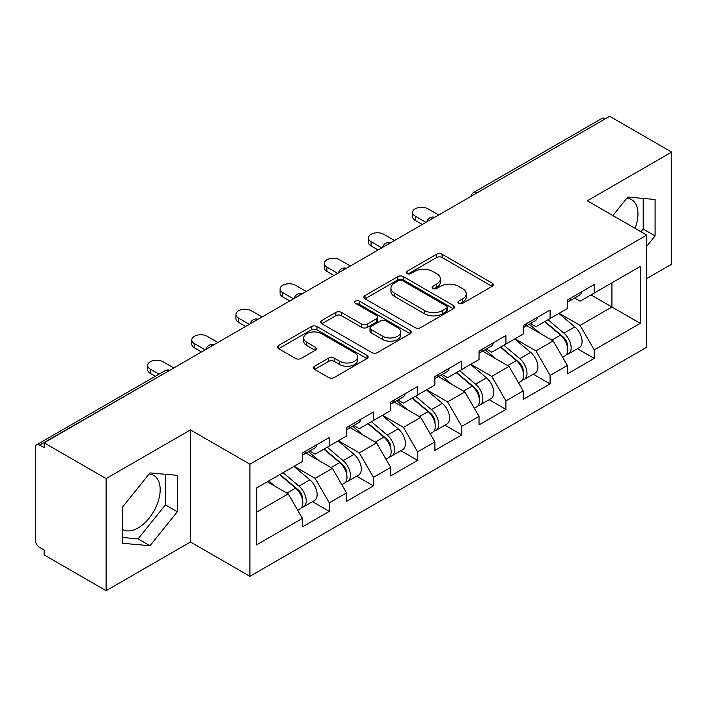 <?xml version="1.0" encoding="UTF-8"?>
<svg xmlns="http://www.w3.org/2000/svg" width="707" height="707" viewBox="0 0 707 707"><rect width="100%" height="100%" fill="white"/><g stroke="black" fill="none" stroke-linecap="round" stroke-linejoin="round"><path stroke-width="1.06" d="M458.737 303.374A2.748 1.591 0 0 0 462.625 303.374L492.143 286.335A3.933 2.271 0 0 0 493.292 284.727A3.933 2.271 0 0 0 492.143 283.127L442.131 254.255A3.933 2.271 0 0 0 436.572 254.255L407.055 271.294A2.748 1.591 0 0 0 406.251 272.416A2.748 1.591 0 0 0 407.055 273.538A2.748 1.591 0 0 0 410.944 273.538L414.77 271.338A12.576 7.256 0 0 1 432.551 271.338L436.714 273.742A12.576 7.256 0 0 1 440.399 278.876A12.576 7.256 0 0 1 436.714 284.011L432.896 286.211A2.748 1.591 0 0 0 432.092 287.334A2.748 1.591 0 0 0 432.896 288.456A2.748 1.591 0 0 0 436.785 288.456L440.602 286.255A12.576 7.256 0 0 1 458.383 286.255L462.555 288.659A12.576 7.256 0 0 1 466.24 293.794A12.576 7.256 0 0 1 462.555 298.928L458.737 301.129A2.748 1.591 0 0 0 457.924 302.251A2.748 1.591 0 0 0 458.737 303.374L458.737 301.129M122.673 529.596A31.223 18.029 120 0 0 138.095 527.952A31.223 18.029 120 0 0 158.492 500.432A31.223 18.029 120 0 0 153.711 475.413A31.223 18.029 120 0 0 149.097 473.999M626.888 198.154A31.223 18.029 -60 0 1 631.501 199.568A31.223 18.029 -60 0 1 635.001 228.326M314.606 366.217A3.933 2.271 0 0 0 313.457 367.817A3.933 2.271 0 0 0 314.606 369.425L328.64 377.529A3.933 2.271 0 0 0 334.19 377.529L366.977 358.599A3.933 2.271 0 0 0 368.126 356.991A3.933 2.271 0 0 0 366.977 355.391L316.966 326.519A3.933 2.271 0 0 0 311.416 326.519L278.629 345.44A3.933 2.271 0 0 0 277.48 347.049A3.933 2.271 0 0 0 278.629 348.648L295.579 358.44A3.933 2.271 0 0 0 301.129 358.44L315.163 350.336A3.933 2.271 0 0 0 316.312 348.728A3.933 2.271 0 0 0 315.163 347.128L306.758 342.276A10.508 6.071 0 0 1 303.683 337.981A10.508 6.071 0 0 1 310.17 332.378A10.508 6.071 0 0 1 321.623 333.695L354.543 352.705A10.508 6.071 0 0 1 357.627 356.991A10.508 6.071 0 0 1 351.132 362.603A10.508 6.071 0 0 1 339.678 361.286L334.19 358.113A3.933 2.271 0 0 0 328.64 358.113L314.606 366.217L314.606 369.425M190.466 429.9L106.112 478.595L44.126 442.803L609.664 116.302L671.65 152.085L587.305 200.788L646.737 235.104L249.907 464.216L190.466 429.9L190.466 542.004L249.907 576.32L249.907 464.216M415.044 327.641A3.933 2.271 0 0 0 420.603 327.641L453.381 308.712A3.933 2.271 0 0 0 454.539 307.103A3.933 2.271 0 0 0 453.381 305.504L403.379 276.631A3.933 2.271 0 0 0 397.82 276.631L365.033 295.561A3.933 2.271 0 0 0 363.884 297.161A3.933 2.271 0 0 0 365.033 298.769L415.044 327.641M356.549 303.975A2.748 1.591 0 0 1 359.342 304.363L359.342 301.094L410.184 330.443A3.933 2.271 0 0 1 411.333 332.051A3.933 2.271 0 0 1 410.184 333.651L377.397 352.581A3.933 2.271 0 0 1 371.838 352.581L321.826 323.709L321.826 320.501A3.933 2.271 0 0 0 320.678 322.1A3.933 2.271 0 0 0 321.826 323.709M321.826 320.501L335.86 312.397A3.933 2.271 0 0 1 341.419 312.397L361.701 324.106A3.933 2.271 0 0 0 367.26 324.106L376.566 318.733A3.933 2.271 0 0 0 377.715 317.134A3.933 2.271 0 0 0 376.566 315.525L355.444 303.338A2.748 1.591 0 0 1 354.64 302.216A2.748 1.591 0 0 1 356.337 300.749A2.748 1.591 0 0 1 359.342 301.094M249.907 576.32L646.737 347.208L646.737 235.104M312.503 501.67L329.303 511.364L329.303 502.863L315.145 478.356L294.2 466.258M329.303 511.364L302.41 526.892L302.41 518.39L256.411 544.947L256.411 488.077L302.41 461.521L302.41 453.019L329.303 437.5L329.303 445.993L346.563 436.025L346.563 427.532L373.455 412.004L373.455 420.497L390.724 410.528L390.724 402.036L417.607 386.508L417.607 395.01L434.876 385.041L434.876 376.539L461.768 361.021L461.768 369.514L479.037 359.545L479.037 351.052L505.92 335.525L505.92 344.017L523.189 334.049L523.189 325.556L550.081 310.028L550.081 318.53L567.35 308.561L567.35 300.06L594.234 284.541L594.234 293.034L640.233 266.477L640.233 323.346L594.234 349.903L580.085 325.388L559.14 313.298M577.442 348.71L594.234 358.405L594.234 349.903M594.234 358.405L567.35 373.923L567.35 365.431L550.081 375.399L535.924 350.884L514.979 338.794M533.281 374.197L550.081 383.892L550.081 375.399M550.081 383.892L523.189 399.42L523.189 390.927L505.92 400.896L491.772 376.38L470.827 364.282M489.129 399.694L505.92 409.388L505.92 400.896M505.92 409.388L479.037 424.916L479.037 416.414L461.768 426.383L447.611 401.868L426.666 389.778M444.977 425.19L461.768 434.885L461.768 426.383M461.768 434.885L434.876 450.412L434.876 441.91L417.607 451.879L403.458 427.364L382.514 415.274M400.816 450.677L417.607 460.372L417.607 451.879M417.607 460.372L390.724 475.899L390.724 467.407L373.455 477.375L359.306 452.86L338.353 440.761M356.664 476.173L373.455 485.868L373.455 477.375M373.455 485.868L346.563 501.396L346.563 492.894L329.303 502.863M309.675 451.004L315.145 454.168L329.303 445.993M315.145 478.356L332.414 468.388L305.998 453.134M346.563 492.894L332.414 468.388M353.827 425.517L359.306 428.672L373.455 420.497M359.306 452.86L376.566 442.891L350.151 427.638M390.724 467.407L376.566 442.891M397.988 400.021L403.458 403.176L417.607 395.01M403.458 427.364L420.727 417.395L394.303 402.142M434.876 441.91L420.727 417.395M442.14 374.524L447.611 377.688L461.768 369.514M447.611 401.868L464.879 391.908L438.464 376.654M479.037 416.414L464.879 391.908M486.301 349.037L491.772 352.192L505.92 344.017M491.772 376.38L509.04 366.412L482.616 351.158M523.189 390.927L509.04 366.412M530.453 323.541L535.924 326.696L550.081 318.53M535.924 350.884L553.192 340.915L526.777 325.662M567.35 365.431L553.192 340.915M605.413 118.749L477.19 192.781M475.387 193.824A6.001 3.464 120 0 1 476.907 192.613A6.001 3.464 60 0 0 473.911 192.313L602.134 118.29A6.001 3.464 60 0 1 605.13 118.582M574.614 298.045L580.085 301.209L594.234 293.034M580.085 325.388L611.926 307.006L611.926 282.818L640.233 266.477M590.981 294.916L640.233 323.346M646.737 278.576L671.65 264.197L671.65 152.085M106.112 478.595L106.112 590.698L44.126 554.915L44.126 550.011L39.592 547.395A6.001 3.464 -120 0 1 35.35 540.042L35.35 447.549A6.001 3.464 -120 0 1 36.596 444.8A6.001 3.464 -120 0 1 39.592 445.092L44.126 447.708L44.126 442.803M106.112 590.698L190.466 542.004M256.411 512.257L288.253 493.875L267.308 481.785M302.41 518.39L288.253 493.875M646.737 246.292L655.089 235.908L655.089 199.489L627.781 197.05L612.898 215.564M177.298 475.343L149.99 472.903L122.673 506.884L122.673 543.303L149.99 545.742L177.298 511.762L177.298 475.343M459.833 303.763L462.555 302.198A12.576 7.256 0 0 0 466.24 297.064L466.24 293.794M440.399 278.876L440.399 282.146A12.576 7.256 0 0 1 436.714 287.281L433.992 288.845M492.09 286.362L442.131 257.525A3.933 2.271 0 0 0 436.572 257.525L408.151 273.927M453.328 308.738L403.379 279.901A3.933 2.271 0 0 0 397.82 279.901L365.086 298.796M446.435 308.225A2.748 1.591 0 0 0 447.248 307.103A2.748 1.591 0 0 0 446.435 305.981L402.539 280.644A2.748 1.591 0 0 0 398.651 280.644L394.621 282.968A12.576 7.256 0 0 0 390.944 288.103A12.576 7.256 0 0 0 394.621 293.228L424.633 310.559A12.576 7.256 0 0 0 442.414 310.559L446.435 308.225L446.435 311.495A2.748 1.591 0 0 0 447.248 310.373L447.248 307.103M390.944 288.103L390.944 291.364A12.576 7.256 0 0 0 394.621 296.498L394.621 293.228M446.435 311.495L442.414 313.82A12.576 7.256 0 0 1 424.633 313.82L394.621 296.498M321.879 323.735L335.86 315.667L335.86 312.397M377.715 317.134L377.715 320.404A3.933 2.271 0 0 1 376.566 322.003L367.26 327.376A3.933 2.271 0 0 1 361.701 327.376L341.419 315.667A3.933 2.271 0 0 0 335.86 315.667M359.342 304.363L410.131 333.686M382.743 336.258A10.508 6.071 0 0 0 394.197 337.575A10.508 6.071 0 0 0 400.692 331.972A10.508 6.071 0 0 0 397.608 327.677L386.013 320.978A3.933 2.271 0 0 0 380.454 320.978L371.148 326.351A3.933 2.271 0 0 0 370 327.96A3.933 2.271 0 0 0 371.148 329.559L382.743 336.258L382.743 339.528A10.508 6.071 0 0 0 394.197 340.845A10.508 6.071 0 0 0 400.692 335.242L400.692 331.972M370 327.96L370 331.23A3.933 2.271 0 0 0 371.148 332.829L371.148 329.559M382.743 339.528L371.148 332.829M357.627 356.991L357.627 360.261A10.508 6.071 0 0 1 351.132 365.864A10.508 6.071 0 0 1 339.678 364.556L334.19 361.383A3.933 2.271 0 0 0 328.64 361.383L314.659 369.452M303.683 337.981L303.683 341.251A10.508 6.071 0 0 0 306.758 345.546L306.758 342.276M315.11 350.363L306.758 345.546M366.924 358.626L316.966 329.78A3.933 2.271 0 0 0 311.416 329.78L278.682 348.684M641.002 231.79L643.202 229.041L643.202 198.428M643.202 229.041L655.089 235.908M122.673 537.497L138.095 538.875L165.411 504.895L165.411 474.282M165.411 504.895L177.298 511.762M138.095 538.875L149.99 545.742M563.974 337.663L561.994 336.523M566.51 354.507A13.212 7.627 -120 0 0 568.428 353.907A13.212 7.627 -120 0 0 570.805 344.68A13.212 7.627 -120 0 0 563.93 333.174L547.996 319.732M568.428 353.907L579.325 347.614A13.212 7.627 -120 0 0 581.702 338.388A13.212 7.627 -120 0 0 574.826 326.881L558.892 313.44M544.929 321.499L563.099 336.832A8.007 4.622 60 0 1 567.421 346.695M562.631 357.256L565.034 355.868A13.212 7.627 -120 0 0 567.412 346.642A13.212 7.627 -120 0 0 560.527 335.136L544.602 321.694M540.007 333.306L529.251 324.23M438.702 214.999L427.938 208.795A9.005 5.196 0 0 0 418.129 207.664A9.005 5.196 0 0 0 412.57 212.471A9.005 5.196 0 0 0 415.203 216.148L415.203 220.398A9.005 5.196 180 0 1 412.57 216.722L412.57 212.471M567.491 299.98A13.212 7.627 60 0 1 567.35 300.502M422.282 224.481L415.203 220.398M570.894 298.018A13.212 7.627 60 0 1 568.428 301.615A13.212 7.627 60 0 1 567.35 302.066M581.79 291.726A13.212 7.627 60 0 1 579.325 295.323L568.428 301.615M425.959 222.36L415.203 216.148M519.822 363.159L517.842 362.011M522.358 379.995A13.212 7.627 -120 0 0 524.276 379.403A13.212 7.627 -120 0 0 526.644 370.176A13.212 7.627 -120 0 0 519.769 358.661L503.835 345.228M524.276 379.403L535.172 373.11A13.212 7.627 -120 0 0 537.55 363.884A13.212 7.627 -120 0 0 530.665 352.378L514.74 338.936M500.768 346.996L518.938 362.329A8.007 4.622 60 0 1 523.268 372.191M518.47 382.752L520.882 381.365A13.212 7.627 -120 0 0 523.251 372.129A13.212 7.627 -120 0 0 516.375 360.623L500.441 347.19M495.846 358.794L485.099 349.726M475.67 388.656L473.681 387.507M478.197 405.491A13.212 7.627 -120 0 0 480.115 404.899A13.212 7.627 -120 0 0 482.492 395.664A13.212 7.627 -120 0 0 475.617 384.157L459.683 370.715M480.115 404.899L491.02 398.607A13.212 7.627 -120 0 0 493.389 389.371A13.212 7.627 -120 0 0 486.513 377.865L470.579 364.423M456.616 372.492L474.786 387.825A8.007 4.622 60 0 1 479.107 397.688M474.317 408.248L476.721 406.861A13.212 7.627 -120 0 0 479.099 397.626A13.212 7.627 -120 0 0 472.214 386.119L456.289 372.677M451.693 384.29L440.938 375.223M431.509 414.143L429.529 413.003M434.045 430.987A13.212 7.627 -120 0 0 435.963 430.386A13.212 7.627 -120 0 0 438.34 421.16A13.212 7.627 -120 0 0 431.456 409.653L415.53 396.212M435.963 430.386L446.859 424.094A13.212 7.627 -120 0 0 449.237 414.868A13.212 7.627 -120 0 0 442.352 403.361L426.427 389.919M412.455 397.979L430.634 413.312A8.007 4.622 60 0 1 434.955 423.175M430.156 433.736L432.569 432.348A13.212 7.627 -120 0 0 434.938 423.122A13.212 7.627 -120 0 0 428.062 411.615L412.128 398.174M407.532 409.786L396.786 400.71M387.356 439.639L385.368 438.49M389.884 456.475A13.212 7.627 -120 0 0 391.811 455.882A13.212 7.627 -120 0 0 394.179 446.656A13.212 7.627 -120 0 0 387.303 435.141L371.369 421.708M391.811 455.882L402.707 449.59A13.212 7.627 -120 0 0 405.076 440.364A13.212 7.627 -120 0 0 398.2 428.857L382.266 415.416M368.303 423.475L386.473 438.808A8.007 4.622 60 0 1 390.794 448.671M386.004 459.232L388.408 457.844A13.212 7.627 -120 0 0 390.785 448.609A13.212 7.627 -120 0 0 383.901 437.103L367.976 423.67M363.38 435.273L352.634 426.206M343.195 465.135L341.216 463.986M345.732 481.971A13.212 7.627 -120 0 0 347.65 481.379A13.212 7.627 -120 0 0 350.027 472.143A13.212 7.627 -120 0 0 343.142 460.637L327.217 447.195M347.65 481.379L358.546 475.086A13.212 7.627 -120 0 0 360.923 465.851A13.212 7.627 -120 0 0 354.039 454.345L338.114 440.903M324.142 448.972L342.321 464.305A8.007 4.622 60 0 1 346.642 474.167M341.852 484.728L344.256 483.341A13.212 7.627 -120 0 0 346.624 474.105A13.212 7.627 -120 0 0 339.749 462.599L323.815 449.157M319.228 460.77L308.473 451.702M394.541 240.495L383.786 234.282A9.005 5.196 0 0 0 373.968 233.16A9.005 5.196 0 0 0 368.409 237.959A9.005 5.196 0 0 0 371.051 241.644L371.051 245.886A9.005 5.196 180 0 1 368.409 242.209L368.409 237.959M523.339 325.467A13.212 7.627 60 0 1 523.189 325.989M378.121 249.978L371.051 245.886M526.733 323.506A13.212 7.627 60 0 1 524.276 327.111A13.212 7.627 60 0 1 523.189 327.553M537.629 317.213A13.212 7.627 60 0 1 535.172 320.819L524.276 327.111M381.807 247.848L371.051 241.644M350.389 265.991L339.634 259.778A9.005 5.196 0 0 0 329.815 258.656A9.005 5.196 0 0 0 324.257 263.455A9.005 5.196 0 0 0 326.89 267.131L326.89 271.382A9.005 5.196 180 0 1 324.257 267.706L324.257 263.455M479.178 350.964A13.212 7.627 60 0 1 479.037 351.485M333.969 275.465L326.89 271.382M482.581 349.002A13.212 7.627 60 0 1 480.115 352.599A13.212 7.627 60 0 1 479.037 353.049M493.477 342.709A13.212 7.627 60 0 1 491.02 346.306L480.115 352.599M337.646 273.344L326.89 267.131M306.228 291.478L295.473 285.275A9.005 5.196 0 0 0 285.663 284.143A9.005 5.196 0 0 0 280.096 288.951A9.005 5.196 0 0 0 282.738 292.627L282.738 296.878A9.005 5.196 180 0 1 280.096 293.202L280.096 288.951M435.026 376.46A13.212 7.627 60 0 1 434.876 376.981M289.817 300.961L282.738 296.878M438.42 374.498A13.212 7.627 60 0 1 435.963 378.095A13.212 7.627 60 0 1 434.876 378.545M449.316 368.206A13.212 7.627 60 0 1 446.859 371.802L435.963 378.095M293.493 298.84L282.738 292.627M262.076 316.975L251.321 310.762A9.005 5.196 0 0 0 241.502 309.639A9.005 5.196 0 0 0 235.944 314.438A9.005 5.196 0 0 0 238.577 318.123L238.577 322.365A9.005 5.196 180 0 1 235.944 318.689L235.944 314.438M390.865 401.947A13.212 7.627 60 0 1 390.724 402.469M245.656 326.457L238.577 322.365M394.267 399.985A13.212 7.627 60 0 1 391.811 403.591A13.212 7.627 60 0 1 390.724 404.033M405.164 393.693A13.212 7.627 60 0 1 402.707 397.299L391.811 403.591M249.332 324.327L238.577 318.123M217.915 342.471L207.16 336.258A9.005 5.196 0 0 0 197.35 335.136A9.005 5.196 0 0 0 191.791 339.934A9.005 5.196 0 0 0 194.425 343.611L194.425 347.862A9.005 5.196 180 0 1 191.791 344.185L191.791 339.934M346.713 427.443A13.212 7.627 60 0 1 346.563 427.965M201.504 351.945L194.425 347.862M350.106 425.481A13.212 7.627 60 0 1 347.65 429.078A13.212 7.627 60 0 1 346.563 429.529M361.003 419.189A13.212 7.627 60 0 1 358.546 422.786L347.65 429.078M205.18 349.824L194.425 343.611M299.043 490.623L297.064 489.483M301.571 507.467A13.212 7.627 -120 0 0 303.497 506.866A13.212 7.627 -120 0 0 305.866 497.64A13.212 7.627 -120 0 0 298.99 486.133L283.056 472.691M303.497 506.866L314.394 500.574A13.212 7.627 -120 0 0 316.763 491.347A13.212 7.627 -120 0 0 309.887 479.841L293.953 466.399M279.99 474.459L298.16 489.792A8.007 4.622 60 0 1 302.481 499.655M297.691 510.215L300.095 508.828A13.212 7.627 -120 0 0 302.472 499.602A13.212 7.627 -120 0 0 295.597 488.095L279.663 474.653M275.067 486.266L268.766 480.946M173.763 367.958L163.008 361.754A9.005 5.196 0 0 0 153.189 360.623A9.005 5.196 0 0 0 147.63 365.431A9.005 5.196 0 0 0 150.273 369.107L150.273 373.358A9.005 5.196 180 0 1 147.63 369.681L147.63 365.431M302.561 452.94A13.212 7.627 60 0 1 302.41 453.461M155.301 376.265L150.273 373.358M305.954 450.978A13.212 7.627 60 0 1 303.497 454.574A13.212 7.627 60 0 1 302.41 455.025M316.851 444.685A13.212 7.627 60 0 1 314.394 448.282L303.497 454.574M158.987 374.136L150.273 369.107M168.098 371.228L39.592 445.092M169.344 370.512A6.001 3.464 -60 0 0 167.815 371.069A6.001 3.464 -120 0 0 164.819 370.768L36.596 444.8M431.235 219.311A6.001 3.464 120 0 1 432.755 218.11A6.001 3.464 -60 0 1 434.275 217.553M387.074 244.808A6.001 3.464 120 0 1 388.603 243.597A6.001 3.464 -60 0 1 390.123 243.049M342.922 270.304A6.001 3.464 120 0 1 344.442 269.093A6.001 3.464 -60 0 1 345.97 268.536M298.761 295.791A6.001 3.464 120 0 1 300.289 294.589A6.001 3.464 -60 0 1 301.809 294.032M254.608 321.287A6.001 3.464 120 0 1 256.128 320.077A6.001 3.464 -60 0 1 257.657 319.529M210.447 346.784A6.001 3.464 120 0 1 211.976 345.573A6.001 3.464 -60 0 1 213.496 345.016M462.555 302.198L462.555 298.928M432.896 288.456L432.896 286.211M436.714 287.281L436.714 284.011M407.055 273.538L407.055 271.294M436.572 257.525L436.572 254.255M442.131 257.525L442.131 254.255M492.143 286.335L492.143 283.127M365.033 298.769L365.033 295.561M397.82 279.901L397.82 276.631M403.379 279.901L403.379 276.631M453.381 308.712L453.381 305.504M424.633 313.82L424.633 310.559M442.414 313.82L442.414 310.559M341.419 315.667L341.419 312.397M361.701 327.376L361.701 324.106M367.26 327.376L367.26 324.106M376.566 322.003L376.566 318.733M410.184 333.651L410.184 330.443M328.64 361.383L328.64 358.113M334.19 361.383L334.19 358.113M339.678 364.556L339.678 361.286M315.163 350.336L315.163 347.128M278.629 348.648L278.629 345.44M311.416 329.78L311.416 326.519M316.966 329.78L316.966 326.519M366.977 358.599L366.977 355.391M563.93 333.174L574.826 326.881M551.849 340.147L560.527 335.136M519.769 358.661L530.665 352.378M507.697 365.634L516.375 360.623M475.617 384.157L486.513 377.865M463.536 391.13L472.214 386.119M431.456 409.653L442.352 403.361M419.384 416.626L428.062 411.615M387.303 435.141L398.2 428.857M375.231 442.114L383.901 437.103M343.142 460.637L354.039 454.345M331.07 467.61L339.749 462.599M298.99 486.133L309.887 479.841M286.918 493.106L295.597 488.095M473.911 192.313A6.001 6.001 0 0 0 471.021 196.343M434.681 217.323A6.001 6.001 0 0 0 426.869 221.83M390.52 242.819A6.001 6.001 0 0 0 382.708 247.326M346.368 268.307A6.001 6.001 0 0 0 338.556 272.822M302.216 293.803A6.001 6.001 0 0 0 294.395 298.31M258.055 319.299A6.001 6.001 0 0 0 250.243 323.806M213.903 344.786A6.001 6.001 0 0 0 206.09 349.302M169.742 370.282A6.001 6.001 0 0 0 164.819 370.768"/></g></svg>
